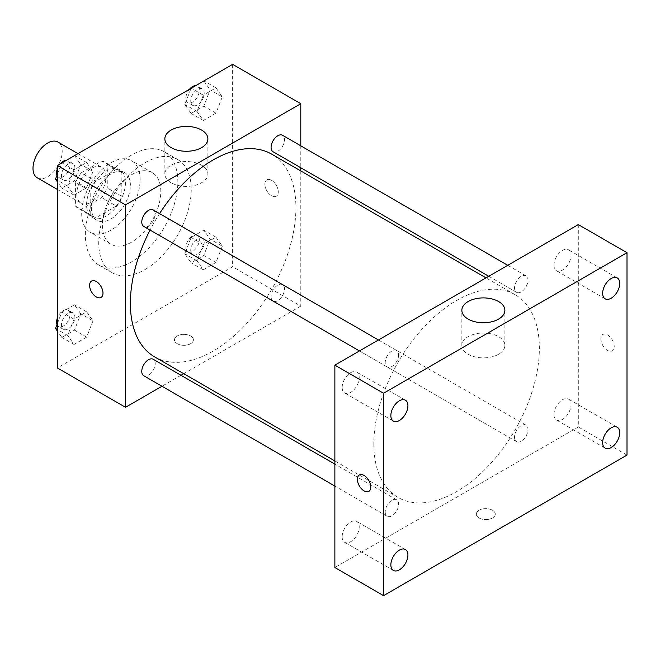 <?xml version="1.0" encoding="UTF-8"?>
<svg xmlns="http://www.w3.org/2000/svg" width="660" height="660" viewBox="0 0 660 660"><rect width="100%" height="100%" fill="white"/><g stroke="black" fill="none" stroke-linecap="round" stroke-linejoin="round"><path stroke-width="0.49" stroke-dasharray="3.3 2.47" d="M37.282 177.82A20.658 11.93 120 0 0 57.931 165.899A20.658 11.93 120 0 0 57.931 142.048M76.816 193.669A20.658 11.93 120 0 0 81.097 203.123A20.658 11.93 120 0 0 101.755 191.194A20.658 11.93 120 0 0 101.755 167.343A20.658 11.93 120 0 0 85.833 172.879A20.658 11.93 120 0 0 76.816 193.669M81.18 172.879L101.673 161.048A26.664 15.394 120 0 1 104.758 162.145A26.664 15.394 120 0 1 107.25 164.266L107.25 187.927A26.664 15.394 120 0 1 101.673 197.587L81.18 209.418A26.664 15.394 120 0 1 78.094 208.321A26.664 15.394 120 0 1 75.603 206.2L75.603 182.539A26.664 15.394 120 0 1 81.18 172.879L95.782 181.31L116.284 169.48L101.673 161.048M101.673 197.587L116.284 206.019L95.782 217.858L81.18 209.418M75.603 206.2L90.206 214.632L90.206 190.971L75.603 182.539M90.206 214.632A26.664 15.394 120 0 0 92.705 216.752A26.664 15.394 120 0 0 95.782 217.858M116.284 206.019A26.664 15.394 120 0 0 121.852 196.367L107.25 187.927M116.284 169.48A26.664 15.394 120 0 1 119.361 170.577A26.664 15.394 120 0 1 121.852 172.697L121.852 196.367M95.782 181.31A26.664 15.394 120 0 0 90.206 190.971M106.029 216.158A27.538 15.898 -60 0 1 92.26 217.52A27.538 15.898 -60 0 1 92.26 185.716A27.538 15.898 -60 0 1 119.806 169.81A27.538 15.898 -60 0 1 124.022 191.887A27.538 15.898 -60 0 1 106.029 216.158M110.905 218.963A27.538 15.898 120 0 0 128.898 194.692A27.538 15.898 120 0 0 124.674 172.623A27.538 15.898 120 0 0 103.447 180.007A27.538 15.898 120 0 0 91.426 207.718A27.538 15.898 120 0 0 97.127 220.333A27.538 15.898 120 0 0 110.905 218.963M121.852 172.697L107.25 164.266M110.905 230.208A41.316 23.851 -60 0 1 90.247 232.254A41.316 23.851 -60 0 1 90.247 184.552A41.316 23.851 -60 0 1 131.554 160.702A41.316 23.851 -60 0 1 137.89 193.801A41.316 23.851 -60 0 1 110.905 230.208M131.596 242.154A41.316 23.851 -60 0 1 110.938 244.2A41.316 23.851 -60 0 1 110.938 196.499A41.316 23.851 -60 0 1 152.254 172.648A41.316 23.851 -60 0 1 158.581 205.747A41.316 23.851 -60 0 1 131.596 242.154M131.596 261.83A65.414 37.768 -60 0 1 98.884 265.072A65.414 37.768 -60 0 1 98.884 189.544A65.414 37.768 -60 0 1 164.299 151.775A65.414 37.768 -60 0 1 174.331 204.188A65.414 37.768 -60 0 1 131.596 261.83M144.986 269.56A65.414 37.768 120 0 0 187.72 211.918A65.414 37.768 120 0 0 177.688 159.505A65.414 37.768 120 0 0 127.281 177.029A65.414 37.768 120 0 0 98.728 242.855A65.414 37.768 120 0 0 112.274 272.803A65.414 37.768 120 0 0 144.986 269.56M222.288 246.18L215.968 262.482L203.321 269.783L196.993 260.791L203.321 244.489L215.968 237.188L222.288 246.18L215.968 262.482L203.321 269.783L196.993 260.791L203.321 244.489L215.968 237.188L222.288 246.18L210.119 239.151L203.791 255.453L191.144 262.762L184.816 253.762L191.144 237.46L203.791 230.159L210.119 239.151M222.288 96.863L215.968 113.157L203.321 120.466L196.993 111.466L203.321 95.164L215.968 87.862L222.288 96.863L215.968 113.157L203.321 120.466L196.993 111.466L203.321 95.164L215.968 87.862L222.288 96.863L210.119 89.834L203.791 106.136L191.144 113.438L184.816 104.437L191.062 88.357M232.625 64.358L232.625 266.755L57.346 367.95M92.977 320.842L86.65 337.144L74.002 344.446L67.675 335.445L74.002 319.151L86.65 311.842L92.977 320.842L86.65 337.144L74.002 344.446L67.675 335.445L74.002 319.151L86.65 311.842L92.977 320.842L80.8 313.813L74.481 330.115L61.825 337.417L57.346 331.039M92.977 171.517L86.65 187.819L74.002 195.121L67.675 186.128L74.002 169.826L86.65 162.525L92.977 171.517L86.65 187.819L74.002 195.121L67.675 186.128L74.002 169.826L86.65 162.525L92.977 171.517L80.8 164.488L74.481 180.79L61.825 188.1L57.346 181.714M300.787 170.94L300.787 306.108L232.625 266.755M300.787 306.108L183.736 373.692M180.972 375.284L161.972 386.257M177.243 343.703A9.471 5.47 0 0 0 187.555 344.891A9.471 5.47 0 0 0 193.405 339.842A9.471 5.47 0 0 0 183.934 334.373A9.471 5.47 0 0 0 174.463 339.842A9.471 5.47 0 0 0 177.243 343.703A9.471 5.47 0 0 0 187.555 344.883A9.471 5.47 0 0 0 193.405 339.834A9.471 5.47 0 0 0 183.934 334.373A9.471 5.47 0 0 0 174.463 339.834A9.471 5.47 0 0 0 177.243 343.703M154.621 356.878A117.059 67.584 120 0 0 271.673 289.303A117.059 67.584 120 0 0 271.673 154.135M159.563 213.601A117.059 67.584 120 0 0 150.059 230.059M300.787 145.81L300.787 167.755M273.058 151.742A9.504 5.486 120 0 0 282.554 146.256A9.504 5.486 120 0 0 282.554 135.292M271.087 296.719A9.504 5.486 120 0 0 273.058 301.067A9.504 5.486 120 0 0 282.554 295.581A9.504 5.486 120 0 0 282.554 284.608A9.504 5.486 120 0 0 275.236 287.158A9.504 5.486 120 0 0 271.087 296.719M143.74 375.73A9.504 5.486 120 0 0 153.244 370.243A9.504 5.486 120 0 0 153.244 359.271M153.244 209.946A9.504 5.486 -60 0 1 155.207 214.302A9.504 5.486 -60 0 1 151.057 223.864A9.504 5.486 -60 0 1 143.74 226.405M264.883 184.181A9.471 5.47 -120 0 0 269.008 193.71A9.471 5.47 -120 0 0 276.309 196.243A9.471 5.47 -120 0 0 276.309 185.311A9.471 5.47 -120 0 0 266.838 179.842A9.471 5.47 -120 0 0 264.883 184.181A9.471 5.47 -120 0 0 269.008 193.71A9.471 5.47 -120 0 0 276.301 196.243A9.471 5.47 -120 0 0 276.301 185.311A9.471 5.47 -120 0 0 266.838 179.85A9.471 5.47 -120 0 0 264.875 184.181M91.567 281.036L91.567 281.036A9.471 5.47 60 0 1 98.86 283.577A9.471 5.47 60 0 1 102.993 293.106A9.471 5.47 60 0 1 101.029 297.437L101.029 297.437M171.154 182.762A21.516 12.425 180 0 1 164.851 173.976A21.516 12.425 180 0 1 186.368 161.551A21.516 12.425 180 0 1 207.883 173.976A21.516 12.425 180 0 1 194.601 185.452A21.516 12.425 180 0 1 171.154 182.762M373.816 443.842A117.059 67.584 120 0 0 398.062 497.434A117.059 67.584 120 0 0 515.122 429.85A117.059 67.584 120 0 0 515.113 294.682A117.059 67.584 120 0 0 424.916 326.048A117.059 67.584 120 0 0 373.816 443.842M398.648 354.849A9.504 5.486 -60 0 1 394.507 364.411A9.504 5.486 -60 0 1 387.181 366.96A9.504 5.486 -60 0 1 387.181 355.987A9.504 5.486 -60 0 1 396.685 350.501A9.504 5.486 -60 0 1 398.648 354.849M514.528 437.266A9.504 5.486 120 0 0 516.499 441.622A9.504 5.486 120 0 0 526.004 436.136A9.504 5.486 120 0 0 526.004 425.164A9.504 5.486 120 0 0 518.678 427.705A9.504 5.486 120 0 0 514.528 437.266M385.209 511.929A9.504 5.486 120 0 0 387.181 516.277A9.504 5.486 120 0 0 396.685 510.79A9.504 5.486 120 0 0 396.685 499.818A9.504 5.486 120 0 0 389.359 502.367A9.504 5.486 120 0 0 385.209 511.929M514.528 287.95A9.504 5.486 120 0 0 516.499 292.298A9.504 5.486 120 0 0 526.004 286.811A9.504 5.486 120 0 0 526.004 275.839A9.504 5.486 120 0 0 518.678 278.38A9.504 5.486 120 0 0 514.528 287.95M578.308 224.59L578.308 426.979L334.867 567.534M553.955 414.505A12.061 6.963 -60 0 1 559.226 402.369A12.061 6.963 -60 0 1 568.516 399.135A12.061 6.963 -60 0 1 568.516 413.061A12.061 6.963 -60 0 1 556.454 420.024A12.061 6.963 -60 0 1 553.955 414.505M342.161 536.786A12.061 6.963 -60 0 1 347.432 524.642A12.061 6.963 -60 0 1 356.722 521.408A12.061 6.963 -60 0 1 356.722 535.342A12.061 6.963 -60 0 1 344.66 542.306A12.061 6.963 -60 0 1 342.161 536.786M342.161 387.461A12.061 6.963 -60 0 1 347.432 375.317A12.061 6.963 -60 0 1 356.722 372.091A12.061 6.963 -60 0 1 356.722 386.017A12.061 6.963 -60 0 1 344.66 392.98A12.061 6.963 -60 0 1 342.161 387.461M553.955 265.18A12.061 6.963 -60 0 1 559.226 253.044A12.061 6.963 -60 0 1 568.516 249.81A12.061 6.963 -60 0 1 568.516 263.744A12.061 6.963 -60 0 1 556.454 270.707A12.061 6.963 -60 0 1 553.955 265.18M627 455.095L578.308 426.979M600.831 338.786A9.471 5.47 -120 0 0 604.964 348.315A9.471 5.47 -120 0 0 612.257 350.848A9.471 5.47 -120 0 0 612.257 339.916A9.471 5.47 -120 0 0 602.794 334.447A9.471 5.47 -120 0 0 600.831 338.786M492.5 517.985A9.471 5.47 0 0 0 495.272 514.123A9.471 5.47 0 0 0 485.801 508.654A9.471 5.47 0 0 0 476.338 514.123A9.471 5.47 0 0 0 482.18 519.172A9.471 5.47 0 0 0 492.5 517.985A9.471 5.47 0 0 0 495.272 514.115A9.471 5.47 0 0 0 485.801 508.654A9.471 5.47 0 0 0 476.338 514.115A9.471 5.47 0 0 0 482.18 519.164A9.471 5.47 0 0 0 492.5 517.985M498.58 354.23A21.516 12.425 180 0 1 475.134 356.928A21.516 12.425 180 0 1 461.852 345.452A21.516 12.425 180 0 1 483.367 333.028A21.516 12.425 180 0 1 504.883 345.452A21.516 12.425 180 0 1 498.58 354.23M359.345 475.002L359.353 475.002A9.471 5.47 60 0 1 366.647 477.535A9.471 5.47 60 0 1 370.78 487.063A9.471 5.47 60 0 1 368.816 491.395L368.816 491.403M600.823 338.786A9.471 5.47 -120 0 0 604.956 348.315A9.471 5.47 -120 0 0 612.257 350.848A9.471 5.47 -120 0 0 612.257 339.916A9.471 5.47 -120 0 0 602.786 334.455A9.471 5.47 -120 0 0 600.823 338.786M57.346 174.356L61.743 163.012M74.481 155.496L80.8 164.488M61.438 175.675A9.504 5.486 120 0 0 63.401 180.023A9.504 5.486 120 0 0 72.905 174.537A9.504 5.486 120 0 0 72.905 163.564A9.504 5.486 120 0 0 65.579 166.114A9.504 5.486 120 0 0 61.438 175.675M86.65 187.819L74.481 180.79M74.002 195.121L61.825 188.1M67.675 186.128L57.346 180.163M74.002 169.826L61.974 162.88M86.65 162.525L74.621 155.578M56.974 175.304A9.504 5.486 120 0 0 58.534 177.21A9.504 5.486 120 0 0 68.038 171.724A9.504 5.486 120 0 0 68.038 160.76A9.504 5.486 120 0 0 66.132 160.314M60.142 163.936A9.504 5.486 120 0 0 57.346 168.787M203.791 80.834L210.119 89.834M190.748 101.013A9.504 5.486 120 0 0 192.72 105.361A9.504 5.486 120 0 0 202.224 99.874A9.504 5.486 120 0 0 202.224 88.902A9.504 5.486 120 0 0 194.898 91.451A9.504 5.486 120 0 0 190.748 101.013M215.968 113.157L203.791 106.136M203.321 120.466L191.144 113.438M196.993 111.466L184.816 104.437M203.321 95.164L191.293 88.217M215.968 87.862L203.94 80.916M189.461 89.281A9.504 5.486 120 0 0 185.881 98.2A9.504 5.486 120 0 0 187.852 102.556A9.504 5.486 120 0 0 197.348 97.069A9.504 5.486 120 0 0 197.348 86.097A9.504 5.486 120 0 0 195.451 85.651M57.346 323.68L61.825 312.122L74.481 304.821L80.8 313.813M61.438 325A9.504 5.486 120 0 0 63.401 329.348A9.504 5.486 120 0 0 72.905 323.862A9.504 5.486 120 0 0 72.905 312.889A9.504 5.486 120 0 0 65.579 315.439A9.504 5.486 120 0 0 61.438 325M86.65 337.144L74.481 330.115M74.002 344.446L61.825 337.417M67.675 335.445L57.346 329.48M74.002 319.151L61.825 312.122M86.65 311.842L74.481 304.821M56.974 324.621A9.504 5.486 120 0 0 58.534 326.535A9.504 5.486 120 0 0 68.038 321.049A9.504 5.486 120 0 0 68.038 310.076A9.504 5.486 120 0 0 57.346 318.112M190.748 250.338A9.504 5.486 120 0 0 192.72 254.686A9.504 5.486 120 0 0 202.224 249.2A9.504 5.486 120 0 0 202.224 238.227A9.504 5.486 120 0 0 194.898 240.776A9.504 5.486 120 0 0 190.748 250.338M215.968 262.482L203.791 255.453M203.321 269.783L191.144 262.762M196.993 260.791L184.816 253.762M203.321 244.489L191.144 237.46M215.968 237.188L203.791 230.159M185.881 247.525A9.504 5.486 120 0 0 187.852 251.873A9.504 5.486 120 0 0 197.348 246.386A9.504 5.486 120 0 0 197.348 235.414A9.504 5.486 120 0 0 190.03 237.963A9.504 5.486 120 0 0 185.881 247.525M57.346 189.412L81.097 203.123M78.004 153.631L101.755 167.343M124.674 172.623L119.806 169.81M97.127 220.333L92.26 217.52M119.361 170.577L104.758 162.145M92.705 216.752L78.094 208.321M152.254 172.648L131.554 160.702M110.938 244.2L90.247 232.254M177.688 159.505L164.299 151.775M112.274 272.803L98.884 265.072M207.883 173.976L207.883 138.847M164.851 173.976L164.851 138.847M515.113 294.682L486.007 277.876M398.062 497.434L334.867 460.944M359.444 350.947L387.181 366.96M378.452 339.974L396.685 350.501M526.004 425.164L282.554 284.608M516.499 441.622L273.058 301.067M396.685 499.818L334.867 464.137M387.181 516.277L334.867 486.073M526.004 275.839L507.771 265.312M516.499 292.298L488.763 276.284M617.207 427.243L568.516 399.135M605.146 448.14L556.454 420.024M405.413 549.524L356.722 521.408M393.352 570.413L344.66 542.306M405.413 400.199L356.722 372.091M393.352 421.096L344.66 392.98M617.207 277.918L568.516 249.81M605.146 298.815L556.454 270.707M504.883 345.452L504.883 310.324M461.852 345.452L461.852 310.324M72.905 163.564L68.038 160.76M63.401 180.023L58.534 177.21M202.224 88.902L197.348 86.097M192.72 105.361L187.852 102.556M72.905 312.889L68.038 310.076M63.401 329.348L58.534 326.535M202.224 238.227L197.348 235.414M192.72 254.686L187.852 251.873"/><path stroke-width="0.99" d="M78.004 153.631L57.931 142.048A20.658 11.93 120 0 0 42.017 147.576A20.658 11.93 120 0 0 33 168.366A20.658 11.93 120 0 0 37.282 177.82L57.346 189.412M161.972 386.257L125.507 407.302L57.346 367.95L57.346 165.553L232.625 64.358L300.787 103.711L300.787 145.81M183.736 373.692L180.972 375.284M150.059 230.059A117.059 67.584 120 0 0 130.375 303.295A117.059 67.584 120 0 0 154.621 356.878L334.867 460.944M486.007 277.876L271.673 154.135A117.059 67.584 120 0 0 159.563 213.601M300.787 167.755L300.787 170.94M125.507 407.302L125.507 204.905L300.787 103.711M507.771 265.312L282.554 135.292A9.504 5.486 120 0 0 275.236 137.833A9.504 5.486 120 0 0 271.087 147.394A9.504 5.486 120 0 0 273.058 151.742L488.763 276.284M334.867 464.137L153.244 359.271A9.504 5.486 120 0 0 145.918 361.82A9.504 5.486 120 0 0 141.768 371.382A9.504 5.486 120 0 0 143.74 375.73L334.867 486.073M359.444 350.947L143.74 226.405A9.504 5.486 -60 0 1 143.74 215.432A9.504 5.486 -60 0 1 153.244 209.946L378.452 339.974M125.507 204.905L57.346 165.553M171.154 147.634A21.516 12.425 180 0 1 164.851 138.847A21.516 12.425 180 0 1 186.368 126.423A21.516 12.425 180 0 1 207.883 138.847A21.516 12.425 180 0 1 194.601 150.331A21.516 12.425 180 0 1 171.154 147.634M102.993 293.106A9.471 5.47 60 0 1 101.029 297.437A9.471 5.47 60 0 1 91.558 291.976A9.471 5.47 60 0 1 91.558 281.045A9.471 5.47 60 0 1 98.86 283.577A9.471 5.47 60 0 1 102.993 293.106M101.029 297.437A9.471 5.47 60 0 1 91.567 291.967A9.471 5.47 60 0 1 91.567 281.036M334.867 567.534L334.867 365.137L578.308 224.59L627 252.697L627 455.095L383.559 595.642L334.867 567.534M383.559 595.642L383.559 393.245L334.867 365.137M370.78 487.063A9.471 5.47 60 0 1 368.816 491.403A9.471 5.47 60 0 1 359.345 485.933A9.471 5.47 60 0 1 359.345 475.002A9.471 5.47 60 0 1 366.647 477.535A9.471 5.47 60 0 1 370.78 487.063M383.559 393.245L627 252.697M498.58 319.11A21.516 12.425 180 0 1 475.134 321.799A21.516 12.425 180 0 1 461.852 310.324A21.516 12.425 180 0 1 483.367 297.899A21.516 12.425 180 0 1 504.883 310.324A21.516 12.425 180 0 1 498.58 319.11M611.177 278.52A12.061 6.963 120 0 0 602.646 293.296A12.061 6.963 120 0 0 605.146 298.815A12.061 6.963 120 0 0 617.207 291.852A12.061 6.963 120 0 0 617.207 277.918A12.061 6.963 120 0 0 611.177 278.52M399.382 400.793A12.061 6.963 120 0 0 390.852 415.569A12.061 6.963 120 0 0 393.352 421.096A12.061 6.963 120 0 0 405.413 414.125A12.061 6.963 120 0 0 405.413 400.199A12.061 6.963 120 0 0 399.382 400.793M399.382 550.118A12.061 6.963 120 0 0 390.852 564.894A12.061 6.963 120 0 0 393.352 570.413A12.061 6.963 120 0 0 405.413 563.45A12.061 6.963 120 0 0 405.413 549.524A12.061 6.963 120 0 0 399.382 550.118M611.177 427.837A12.061 6.963 120 0 0 602.646 442.612A12.061 6.963 120 0 0 605.146 448.14A12.061 6.963 120 0 0 617.207 441.177A12.061 6.963 120 0 0 617.207 427.243A12.061 6.963 120 0 0 611.177 427.837M368.816 491.395A9.471 5.47 60 0 1 359.353 485.933A9.471 5.47 60 0 1 359.353 475.002M57.346 181.714L55.506 179.099L57.346 174.356M61.743 163.012L74.621 155.578M57.346 180.163L55.506 179.099M57.346 168.787A9.504 5.486 120 0 0 56.562 172.862A9.504 5.486 120 0 0 56.974 175.304M66.132 160.314A9.504 5.486 120 0 0 60.142 163.936M191.062 88.357L203.94 80.916M195.451 85.651A9.504 5.486 120 0 0 189.461 89.281M57.346 331.039L55.506 328.424L57.346 323.68M57.346 329.48L55.506 328.424M57.346 318.112A9.504 5.486 120 0 0 56.562 322.187A9.504 5.486 120 0 0 56.974 324.621"/></g></svg>
